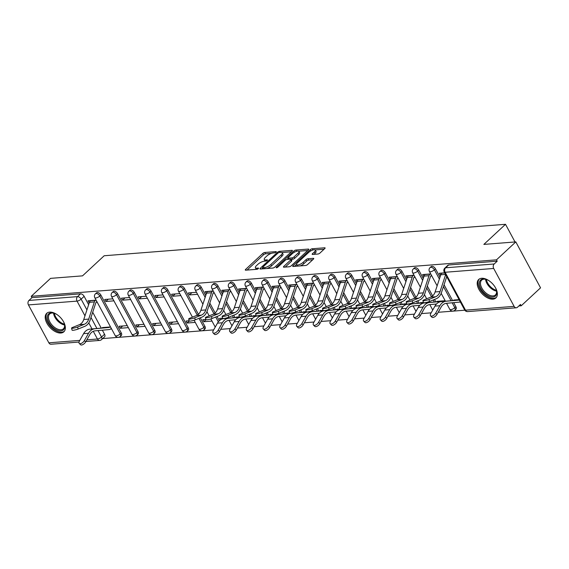 <?xml version="1.0" encoding="UTF-8"?>
<svg xmlns="http://www.w3.org/2000/svg" width="569" height="569" viewBox="0 0 569 569"><rect width="100%" height="100%" fill="white"/><g stroke="black" fill="none" stroke-linecap="round" stroke-linejoin="round"><path stroke-width="0.85" d="M276.065 252.167A1.11 0.377 -28.3 0 0 276.306 251.697A1.11 0.377 -28.3 0 0 275.993 251.605L264.805 252.48A1.586 0.541 -28.3 0 0 262.8 253.447L245.644 269.379A1.586 0.541 -28.3 0 0 245.296 270.047A1.586 0.541 -28.3 0 0 245.744 270.175L256.925 269.301A1.11 0.377 -28.3 0 0 258.333 268.625A1.11 0.377 -28.3 0 0 258.575 268.155A1.11 0.377 -28.3 0 0 258.262 268.063L256.811 268.177A5.078 1.721 -28.3 0 1 255.396 267.75A5.078 1.721 -28.3 0 1 256.498 265.609L257.928 264.279A5.078 1.721 -28.3 0 1 264.343 261.185L265.794 261.071A1.11 0.377 -28.3 0 0 267.195 260.396A1.11 0.377 -28.3 0 0 267.437 259.926A1.11 0.377 -28.3 0 0 267.131 259.834L265.68 259.948A5.078 1.721 -28.3 0 1 264.258 259.521A5.078 1.721 -28.3 0 1 265.36 257.38L266.79 256.05A5.078 1.721 -28.3 0 1 273.212 252.956L274.656 252.842A1.11 0.377 -28.3 0 0 276.065 252.167M49.652 312.118A12.61 7.219 -132.9 0 0 46.701 313.327A12.61 7.219 -132.9 0 0 48.287 325.418A12.61 7.219 -132.9 0 0 60.904 333.014A12.61 7.219 -132.9 0 0 63.856 331.805A12.61 7.219 -132.9 0 0 62.263 319.721A12.61 7.219 -132.9 0 0 49.652 312.118M481.651 278.269A12.61 7.219 -132.9 0 0 478.7 279.471A12.61 7.219 -132.9 0 0 480.293 291.563A12.61 7.219 -132.9 0 0 492.903 299.159A12.61 7.219 -132.9 0 0 495.855 297.957A12.61 7.219 -132.9 0 0 494.269 285.866A12.61 7.219 -132.9 0 0 481.651 278.269M317.936 254.03A1.586 0.541 -28.3 0 0 319.942 253.063L324.757 248.589A1.586 0.541 -28.3 0 0 325.098 247.92A1.586 0.541 -28.3 0 0 324.657 247.792L312.232 248.76A1.586 0.541 -28.3 0 0 310.226 249.727L293.071 265.659A1.586 0.541 -28.3 0 0 292.722 266.328A1.586 0.541 -28.3 0 0 293.17 266.463L305.589 265.488A1.586 0.541 -28.3 0 0 307.594 264.521L313.412 259.123A1.586 0.541 -28.3 0 0 313.754 258.454A1.586 0.541 -28.3 0 0 313.313 258.319L307.993 258.739A1.586 0.541 -28.3 0 0 305.987 259.706L303.106 262.38A4.246 1.437 -28.3 0 1 299.244 264.628A4.246 1.437 -28.3 0 1 296.549 264.613A4.246 1.437 -28.3 0 1 297.473 262.821L308.768 252.337A4.246 1.437 -28.3 0 1 312.63 250.09A4.246 1.437 -28.3 0 1 315.326 250.104A4.246 1.437 -28.3 0 1 314.401 251.896L312.516 253.646A1.586 0.541 -28.3 0 0 312.175 254.315A1.586 0.541 -28.3 0 0 312.616 254.443L317.936 254.03M31.238 296.3L50.57 278.362L82.526 275.858L104.184 255.751L505.514 224.3L483.856 244.407L515.813 241.903L496.488 259.841L31.238 296.3L31.964 297.644L28.948 300.439L77.533 296.627A3.236 1.849 47.1 0 1 81.118 299.138L86.929 309.92M292.018 251.157A1.586 0.541 -28.3 0 0 292.359 250.488A1.586 0.541 -28.3 0 0 291.918 250.353L279.493 251.327A1.586 0.541 -28.3 0 0 277.487 252.295L260.332 268.227A1.586 0.541 -28.3 0 0 259.983 268.895A1.586 0.541 -28.3 0 0 260.424 269.03L272.85 268.056A1.586 0.541 -28.3 0 0 274.855 267.089L292.018 251.157M295.866 250.047L308.284 249.073A1.586 0.541 -28.3 0 1 308.732 249.208A1.586 0.541 -28.3 0 1 308.384 249.876L291.228 265.801A1.586 0.541 -28.3 0 1 289.223 266.769L283.903 267.188A1.586 0.541 -28.3 0 1 283.462 267.053A1.586 0.541 -28.3 0 1 283.803 266.384L290.766 259.926A1.586 0.541 -28.3 0 0 291.108 259.258A1.586 0.541 -28.3 0 0 290.667 259.123L287.139 259.4A1.586 0.541 -28.3 0 0 285.133 260.367L277.885 267.096A1.11 0.377 -28.3 0 1 276.875 267.679A1.11 0.377 -28.3 0 1 276.171 267.679A1.11 0.377 -28.3 0 1 276.413 267.21L293.86 251.014A1.586 0.541 -28.3 0 1 295.866 250.047L296.541 251.313M515.813 241.903L540.55 287.836L521.225 305.781L518.857 305.966M102.662 338.583L213.645 329.885M220.687 329.33L230.381 328.576M237.422 328.021L247.11 327.26M254.151 326.713L263.838 325.952M270.88 325.397L280.574 324.636M287.615 324.088L297.303 323.327M304.344 322.779L314.031 322.018M321.072 321.464L330.767 320.703M337.808 320.155L347.495 319.394M354.537 318.846L364.224 318.085M371.265 317.53L380.96 316.769M388.001 316.222L397.688 315.461M404.73 314.913L414.417 314.152M421.458 313.597L431.153 312.836M438.194 312.289L464.802 310.205M496.488 259.841L497.206 261.185L494.198 263.98A3.236 2.411 85.5 0 0 493.7 268.461L514.106 306.364A3.236 2.411 85.5 0 0 516.303 307.779A3.236 2.411 85.5 0 0 517.491 307.239L520.5 304.443L521.225 305.781M31.964 297.644L80.542 293.832A3.236 1.849 47.1 0 1 84.134 296.342L88.643 304.721M92.704 312.267L101.239 328.114M102.349 330.184L104.54 334.245L101.531 337.04A3.236 1.849 47.1 0 1 101.581 339.579L104.596 336.784A3.236 1.849 -132.9 0 0 104.54 334.245M79.02 342.047L51.054 344.238A3.236 2.411 -94.5 0 1 48.856 342.823L28.45 304.92A3.236 2.411 -94.5 0 1 28.948 300.439M112.84 298.839L104.71 299.479L105.791 301.485L108.252 299.202M127.264 325.624L119.134 326.265L120.215 328.27L122.676 325.987M129.568 297.53L121.439 298.17L122.52 300.176L124.988 297.893M143.993 324.316L135.863 324.956L136.944 326.962L139.405 324.679M146.304 296.221L138.175 296.854L139.256 298.867L141.717 296.577M160.721 323.007L152.592 323.64L153.673 325.653L156.141 323.363M163.033 294.906L154.903 295.546L155.984 297.551L158.445 295.268M177.457 321.691L169.327 322.331L170.408 324.337L172.869 322.054M179.761 293.597L171.632 294.237L172.713 296.243L175.181 293.96M189.143 320.774L186.056 321.023L187.137 323.028L189.271 321.051M196.497 292.288L188.36 292.921L189.449 294.934L191.909 292.644M205.878 319.465L202.784 319.707L203.866 321.72L205.999 319.735M213.226 290.972L205.096 291.613L206.177 293.618L206.49 293.327M222.607 318.156L219.52 318.398L220.338 319.92M222.095 319.017L222.735 318.427M229.954 289.664L221.825 290.304L222.906 292.31L223.219 292.018M239.336 316.841L236.249 317.089L236.469 317.495M246.69 288.355L238.553 288.988L239.641 291.001L239.954 290.709M256.071 315.532L252.977 315.774L253.198 316.186M263.419 287.039L255.289 287.679L256.37 289.685L256.683 289.393M272.8 314.223L269.713 314.465L269.934 314.877M280.147 285.73L272.018 286.371L273.099 288.376L273.412 288.085M289.529 312.907L286.442 313.149L286.662 313.562M296.883 284.422L288.746 285.055L289.834 287.068L290.147 286.776M306.264 311.599L303.17 311.84L303.391 312.253M313.611 283.106L305.482 283.746L306.563 285.752L306.876 285.46M322.993 310.29L319.906 310.532L320.127 310.944M330.34 281.797L322.21 282.437L323.292 284.443L323.605 284.151M339.721 308.974L336.635 309.216L336.855 309.628M347.076 280.489L338.939 281.122L340.02 283.134L340.34 282.843M356.457 307.665L353.363 307.907L353.584 308.32M363.804 279.173L355.675 279.813L356.756 281.819L357.069 281.527M373.186 306.357L370.099 306.599L370.319 307.011M380.533 277.864L372.403 278.497L373.484 280.51L373.797 280.218M389.914 305.041L386.828 305.283L387.048 305.695M397.269 276.555L389.132 277.188L390.213 279.201L390.533 278.91M406.65 303.732L403.556 303.974L403.777 304.387M413.997 275.24L405.868 275.88L406.949 277.885L407.262 277.594M423.379 302.423L420.285 302.665L420.512 303.078M430.726 273.931L422.596 274.564L423.677 276.577L423.99 276.285M445.15 300.717L437.02 301.35L437.241 301.762M444.659 272.836L439.325 273.255L440.406 275.268L440.726 274.976M459.083 299.621L453.749 300.041L453.97 300.453M435.484 268.81L434.41 269.806A3.236 1.849 47.1 0 0 430.072 267.601L431.138 266.612A3.236 1.849 -132.9 0 1 435.484 268.81L439.993 277.188M444.055 284.735L452.59 300.581M453.699 302.651L455.89 306.712L454.823 307.708A3.236 1.849 47.1 0 1 454.873 310.24L455.947 309.252A3.236 1.849 -132.9 0 0 455.89 306.712M418.748 270.126L417.682 271.114A3.236 1.849 47.1 0 0 413.336 268.917L414.403 267.921A3.236 1.849 -132.9 0 1 418.748 270.126L423.258 278.497M427.326 286.043L432.646 295.93M434.538 299.443L435.854 301.89M402.02 271.434L400.953 272.423A3.236 1.849 47.1 0 0 396.607 270.225L397.674 269.229A3.236 1.849 -132.9 0 1 402.02 271.434L406.529 279.813M410.59 287.352L415.911 297.238M417.81 300.752L419.125 303.199M385.291 272.743L384.217 273.739A3.236 1.849 47.1 0 0 379.879 271.534L380.946 270.545A3.236 1.849 -132.9 0 1 385.291 272.743L389.801 281.122M393.862 288.668L399.182 298.547M401.074 302.068L402.397 304.515M368.556 274.059L367.489 275.047A3.236 1.849 47.1 0 0 363.143 272.85L364.21 271.854A3.236 1.849 -132.9 0 1 368.556 274.059L373.065 282.43M377.133 289.977L382.453 299.863M384.345 303.377L385.661 305.823M351.827 275.368L350.76 276.356A3.236 1.849 47.1 0 0 346.414 274.158L347.481 273.163A3.236 1.849 -132.9 0 1 351.827 275.368L356.336 283.746M360.397 291.285L365.718 301.172M367.617 304.692L368.932 307.132M335.098 276.676L334.024 277.672A3.236 1.849 47.1 0 0 329.686 275.467L330.753 274.478A3.236 1.849 -132.9 0 1 335.098 276.676L339.608 285.055M343.669 292.601L348.989 302.48M350.881 306.001L352.204 308.448M318.363 277.992L317.296 278.981A3.236 1.849 47.1 0 0 312.95 276.783L314.017 275.787A3.236 1.849 -132.9 0 1 318.363 277.992L322.872 286.363M326.94 293.91L332.26 303.796M334.152 307.31L335.468 309.756M301.634 279.301L300.567 280.289A3.236 1.849 47.1 0 0 296.221 278.092L297.288 277.096A3.236 1.849 -132.9 0 1 301.634 279.301L306.143 287.679M310.205 295.219L315.525 305.105M317.424 308.626L318.74 311.065M284.905 280.609L283.831 281.605A3.236 1.849 47.1 0 0 279.493 279.4L280.56 278.412A3.236 1.849 -132.9 0 1 284.905 280.609L289.415 288.988M293.476 296.534L298.796 306.414M300.688 309.934L302.011 312.381M268.17 281.925L267.103 282.914A3.236 1.849 47.1 0 0 262.757 280.716L263.831 279.72A3.236 1.849 -132.9 0 1 268.17 281.925L272.679 290.297M276.747 297.843L282.068 307.729M283.959 311.243L285.275 313.69M251.441 283.234L250.374 284.223A3.236 1.849 47.1 0 0 246.028 282.025L247.095 281.029A3.236 1.849 -132.9 0 1 251.441 283.234L255.95 291.613M260.012 299.152L265.339 309.038M267.231 312.559L268.547 314.998M234.713 284.543L233.646 285.538A3.236 1.849 47.1 0 0 229.3 283.334L230.367 282.345A3.236 1.849 -132.9 0 1 234.713 284.543L239.222 292.921M243.283 300.468L248.603 310.347M250.495 313.868L251.818 316.314M217.977 285.858L216.91 286.847A3.236 1.849 47.1 0 0 212.564 284.649L213.638 283.654A3.236 1.849 -132.9 0 1 217.977 285.858L222.493 294.23M226.554 301.776L231.875 311.663M233.767 315.176L235.082 317.623M201.248 287.167L200.181 288.156A3.236 1.849 47.1 0 0 195.836 285.958L196.902 284.969A3.236 1.849 -132.9 0 1 201.248 287.167L205.758 295.546M209.819 303.085L215.146 312.971M217.038 316.492L219.328 320.738M184.52 288.476L183.453 289.472A3.236 1.849 47.1 0 0 179.107 287.267L180.174 286.278A3.236 1.849 -132.9 0 1 184.52 288.476L198.41 314.28M200.302 317.801L204.925 326.378L203.858 327.374A3.236 1.849 47.1 0 1 203.915 329.906L204.982 328.918A3.236 1.849 -132.9 0 0 204.925 326.378M167.784 289.792L166.717 290.78A3.236 1.849 47.1 0 0 162.371 288.583L163.445 287.587A3.236 1.849 -132.9 0 1 167.784 289.792L188.197 327.694L187.123 328.683A3.236 1.849 47.1 0 1 187.18 331.222L188.247 330.226A3.236 1.849 -132.9 0 0 188.197 327.694M151.055 291.1L149.988 292.096A3.236 1.849 47.1 0 0 145.643 289.891L146.71 288.903A3.236 1.849 -132.9 0 1 151.055 291.1L171.461 329.003L170.394 329.992A3.236 1.849 47.1 0 1 170.451 332.531L171.518 331.542A3.236 1.849 -132.9 0 0 171.461 329.003M134.327 292.409L133.26 293.405A3.236 1.849 47.1 0 0 128.914 291.2L129.981 290.211A3.236 1.849 -132.9 0 1 134.327 292.409L154.732 330.312L153.666 331.307A3.236 1.849 47.1 0 1 153.722 333.839L154.789 332.851A3.236 1.849 -132.9 0 0 154.732 330.312M117.591 293.725L116.524 294.714A3.236 1.849 47.1 0 0 112.178 292.516L113.252 291.52A3.236 1.849 -132.9 0 1 117.591 293.725L138.004 331.627L136.937 332.616A3.236 1.849 47.1 0 1 136.987 335.155L138.054 334.159A3.236 1.849 -132.9 0 0 138.004 331.627M100.862 295.034L99.795 296.029A3.236 1.849 47.1 0 0 95.45 293.824L96.517 292.836A3.236 1.849 -132.9 0 1 100.862 295.034L121.268 332.936L120.201 333.925A3.236 1.849 47.1 0 1 120.258 336.464L121.325 335.475A3.236 1.849 -132.9 0 0 121.268 332.936M505.514 224.3L515.023 241.967M96.111 300.155L87.982 300.788L89.063 302.8L89.376 302.509M110.528 326.94L102.399 327.573L102.619 327.986M110.521 329.031L111.616 328.946M120.215 328.27L128.345 327.637M136.944 326.962L145.074 326.322M153.673 325.653L161.809 325.013M170.408 324.337L178.538 323.704M187.137 323.028L195.267 322.388M203.866 321.72L211.995 321.08M96.14 302.246L97.192 302.16M439.119 310.653L439.211 310.56A3.236 1.849 -132.9 0 0 439.574 309.842M422.39 311.961L422.483 311.876A3.236 1.849 -132.9 0 0 422.845 311.158M405.654 313.27L405.754 313.185A3.236 1.849 -132.9 0 0 406.117 312.466M388.926 314.586L389.018 314.493A3.236 1.849 -132.9 0 0 389.381 313.775M372.197 315.895L372.29 315.809A3.236 1.849 -132.9 0 0 372.652 315.091M355.461 317.203L355.561 317.118A3.236 1.849 -132.9 0 0 355.924 316.4M338.733 318.519L338.825 318.427A3.236 1.849 -132.9 0 0 339.188 317.708M322.004 319.828L322.097 319.742A3.236 1.849 -132.9 0 0 322.459 319.024M305.269 321.136L305.368 321.051A3.236 1.849 -132.9 0 0 305.731 320.333M288.54 322.452L288.632 322.36A3.236 1.849 -132.9 0 0 288.995 321.641M271.811 323.761L271.904 323.676A3.236 1.849 -132.9 0 0 272.267 322.957M255.076 325.07L255.175 324.984A3.236 1.849 -132.9 0 0 255.538 324.266M238.347 326.386L238.439 326.293A3.236 1.849 -132.9 0 0 238.802 325.575M221.618 327.694L221.711 327.609A3.236 1.849 -132.9 0 0 222.074 326.891M497.206 261.185L448.628 264.99A3.236 1.849 -132.9 0 0 447.867 265.296L444.858 268.091A3.236 1.849 47.1 0 1 445.612 267.786L494.198 263.98M105.791 301.485L113.921 300.852M122.52 300.176L130.65 299.536M139.256 298.867L147.385 298.227M155.984 297.551L164.114 296.918M172.713 296.243L180.842 295.603M194.185 320.383L193.503 320.439M189.449 294.934L197.578 294.294M210.914 319.074L210.231 319.124M213.254 293.063L214.307 292.985M227.65 317.758L226.96 317.815M229.99 291.755L231.035 291.669M244.378 316.449L243.696 316.499M246.718 290.446L247.771 290.361M261.107 315.141L260.424 315.19M263.447 289.13L264.5 289.052M277.843 313.825L277.153 313.882M280.183 287.822L281.228 287.736M294.571 312.516L293.881 312.566M296.911 286.513L297.964 286.427M311.3 311.207L310.617 311.257M313.64 285.197L314.693 285.119M328.036 309.892L327.346 309.949M330.376 283.888L331.421 283.803M344.764 308.583L344.074 308.633M347.104 282.58L348.157 282.494M361.493 307.274L360.81 307.324M363.833 281.264L364.885 281.186M378.229 305.958L377.539 306.015M380.569 279.955L381.614 279.87M394.957 304.65L394.267 304.7M397.297 278.646L398.35 278.561M411.686 303.341L411.003 303.391M414.026 277.331L415.078 277.252M428.421 302.025L427.732 302.082M430.761 276.022L431.807 275.937M264.258 259.521L264.983 260.858A5.078 1.721 -28.3 0 0 265.232 261.114M255.396 267.75L256.114 269.094A5.078 1.721 -28.3 0 0 256.37 269.343M271.427 253.354L265.531 253.817A1.586 0.541 -28.3 0 0 263.525 254.784L247.053 270.076M262.793 267.949L261.74 268.924M291.328 251.797L282.011 252.529M279.315 252.48A1.11 0.377 -28.3 0 0 277.914 253.155L262.85 267.138A1.11 0.377 -28.3 0 0 262.608 267.608A1.11 0.377 -28.3 0 0 262.921 267.7L264.45 267.579A5.078 1.721 -28.3 0 0 270.865 264.485L281.164 254.926A5.078 1.721 -28.3 0 0 282.267 252.778A5.078 1.721 -28.3 0 0 280.844 252.359L279.315 252.48M266.946 268.518A5.078 1.721 -28.3 0 0 271.584 265.823L270.865 264.485M282.267 252.778L282.985 254.123A5.078 1.721 -28.3 0 1 281.883 256.263L271.584 265.823M298.697 251.221L307.694 250.516M285.211 267.089L291.484 261.263A1.586 0.541 -28.3 0 0 291.826 260.595L291.108 259.258M286.961 259.421L288.177 258.298M297.985 253.219A4.246 1.437 -28.3 0 0 298.903 251.427A4.246 1.437 -28.3 0 0 296.207 251.42A4.246 1.437 -28.3 0 0 292.352 253.66L288.369 257.359A1.586 0.541 -28.3 0 0 288.028 258.027A1.586 0.541 -28.3 0 0 288.469 258.162L291.997 257.885A1.586 0.541 -28.3 0 0 294.002 256.918L297.985 253.219L298.704 254.563A4.246 1.437 -28.3 0 0 299.628 252.771L298.903 251.427M298.704 254.563L294.728 258.255A1.586 0.541 -28.3 0 1 292.722 259.222L291.157 259.343M315.326 250.104L316.044 251.441A4.246 1.437 -28.3 0 1 315.126 253.233L313.932 254.343M296.549 264.613L297.274 265.951A4.246 1.437 -28.3 0 0 297.431 266.128M300.112 265.915A4.246 1.437 -28.3 0 0 303.825 263.717L303.106 262.38M312.722 259.763L308.718 260.076A1.586 0.541 -28.3 0 0 306.712 261.043L303.825 263.717M296.506 264.478L294.479 266.356M324.067 249.229L315.169 249.926M111.282 328.341L110.706 328.882A4.04 3.016 -94.5 0 1 109.241 329.558L95.023 330.852A10.022 7.482 85.5 0 0 89.817 334.572L85.656 341.919A3.72 1.835 136 0 1 82.974 344.537A3.72 1.835 136 0 1 80.514 344.7L79.24 343.384A3.72 1.835 -44 0 0 81.708 343.221A3.72 1.835 -44 0 0 84.383 340.603L88.544 333.256A12.127 9.047 -94.5 0 1 94.845 328.754L109.063 327.467A1.942 1.451 85.5 0 0 109.767 327.139L109.931 326.983M104.995 327.374L104.831 327.524A1.942 1.451 85.5 0 1 104.134 327.851L89.909 329.145A12.127 9.047 -94.5 0 0 83.615 333.64L79.447 340.995A3.72 1.835 -44 0 0 79.24 343.384M90.578 300.588L90.407 300.738A4.04 3.016 85.5 0 0 89.433 302.317L83.764 319.494A10.022 7.482 -94.5 0 1 79.354 324.7L72.69 327.395A3.72 0.569 -14.5 0 0 71.559 328.135A3.72 0.569 -14.5 0 0 73.792 328.093A3.72 0.569 -14.5 0 0 77.626 327.011L78.145 329.024A3.72 0.569 165.5 0 1 74.311 330.105A3.72 0.569 165.5 0 1 72.078 330.148L71.559 328.135M78.145 329.024L84.809 326.322A12.127 9.047 85.5 0 0 90.144 320.027L95.812 302.85A1.942 1.451 -94.5 0 1 96.282 302.096L96.865 301.556M95.507 300.197L95.343 300.354A4.04 3.016 85.5 0 0 94.369 301.933L88.7 319.102A10.022 7.482 -94.5 0 1 84.29 324.309L77.626 327.011M63.372 321.428A10.911 6.252 47.1 0 1 64.567 324.593A10.911 6.252 47.1 0 1 64.759 325.873A10.911 6.252 47.1 0 1 56.651 329.956A10.911 6.252 47.1 0 1 47.348 317.815A10.911 6.252 47.1 0 1 53.941 313.156A10.911 6.252 47.1 0 1 57.014 314.579M54.275 313.256A10.107 5.79 -132.9 0 0 49.667 313.988A10.107 5.79 -132.9 0 0 48.479 317.666A10.107 5.79 -132.9 0 0 54.603 327.41A10.107 5.79 -132.9 0 0 63.415 328.797A10.107 5.79 -132.9 0 0 64.596 325.127A10.107 5.79 -132.9 0 0 64.489 324.259M47.376 312.815A12.532 7.177 -132.9 0 0 46.061 317.218A12.532 7.177 -132.9 0 0 53.507 329.188A12.532 7.177 -132.9 0 0 64.418 331.172M495.371 287.573A10.911 6.252 47.1 0 1 496.566 290.745A10.911 6.252 47.1 0 1 496.758 292.018A10.911 6.252 47.1 0 1 488.65 296.108A10.911 6.252 47.1 0 1 479.354 283.959A10.911 6.252 47.1 0 1 485.947 279.301A10.911 6.252 47.1 0 1 489.013 280.723M486.275 279.407A10.107 5.79 -132.9 0 0 481.666 280.133A10.107 5.79 -132.9 0 0 480.485 283.81A10.107 5.79 -132.9 0 0 486.602 293.554A10.107 5.79 -132.9 0 0 495.414 294.948A10.107 5.79 -132.9 0 0 496.602 291.271A10.107 5.79 -132.9 0 0 496.488 290.403M479.375 278.959A12.532 7.177 -132.9 0 0 478.06 283.369A12.532 7.177 -132.9 0 0 485.506 295.339A12.532 7.177 -132.9 0 0 496.417 297.317M235.744 319.735L228.866 320.361A10.022 7.482 85.5 0 0 223.66 324.081L219.499 331.428A3.72 1.835 136 0 1 216.825 334.046A3.72 1.835 136 0 1 214.364 334.209L213.091 332.893A3.72 1.835 -44 0 0 215.551 332.737A3.72 1.835 -44 0 0 218.233 330.12L222.394 322.765A12.127 9.047 -94.5 0 1 228.688 318.263L242.913 316.976A1.942 1.451 85.5 0 0 243.61 316.649L243.781 316.499M238.845 316.883L238.681 317.033A1.942 1.451 85.5 0 1 237.977 317.36L223.759 318.654A12.127 9.047 -94.5 0 0 217.458 323.156L213.297 330.504A3.72 1.835 -44 0 0 213.091 332.893M252.48 318.427L245.602 319.053A10.022 7.482 85.5 0 0 240.395 322.772L236.235 330.12A3.72 1.835 136 0 1 233.553 332.737A3.72 1.835 136 0 1 231.092 332.901L229.819 331.585A3.72 1.835 -44 0 0 232.287 331.421A3.72 1.835 -44 0 0 234.961 328.804L239.122 321.457A12.127 9.047 -94.5 0 1 245.424 316.954L259.642 315.66A1.942 1.451 85.5 0 0 260.346 315.34L260.51 315.183M255.573 315.575L255.41 315.724A1.942 1.451 85.5 0 1 254.713 316.051L240.488 317.338A12.127 9.047 -94.5 0 0 234.186 321.841L230.025 329.195A3.72 1.835 -44 0 0 229.819 331.585M269.208 317.111L262.33 317.737A10.022 7.482 85.5 0 0 257.124 321.457L252.963 328.811A3.72 1.835 136 0 1 250.289 331.428A3.72 1.835 136 0 1 247.821 331.585L246.555 330.276A3.72 1.835 -44 0 0 249.016 330.112A3.72 1.835 -44 0 0 251.69 327.495L255.851 320.148A12.127 9.047 -94.5 0 1 262.153 315.646L276.378 314.351A1.942 1.451 85.5 0 0 277.075 314.024L277.238 313.875M272.309 314.259L272.138 314.415A1.942 1.451 85.5 0 1 271.441 314.735L257.216 316.03A12.127 9.047 -94.5 0 0 250.922 320.532L246.761 327.879A3.72 1.835 -44 0 0 246.555 330.276M285.937 315.802L279.059 316.428A10.022 7.482 85.5 0 0 273.853 320.148L269.692 327.495A3.72 1.835 136 0 1 267.017 330.112A3.72 1.835 136 0 1 264.557 330.276L263.283 328.96A3.72 1.835 -44 0 0 265.744 328.804A3.72 1.835 -44 0 0 268.426 326.186L272.587 318.832A12.127 9.047 -94.5 0 1 278.881 314.33L293.106 313.042A1.942 1.451 85.5 0 0 293.803 312.715L293.967 312.566M289.038 312.95L288.874 313.099A1.942 1.451 85.5 0 1 288.17 313.427L273.952 314.721A12.127 9.047 -94.5 0 0 267.65 319.223L263.49 326.57A3.72 1.835 -44 0 0 263.283 328.96M302.672 314.493L295.795 315.119A10.022 7.482 85.5 0 0 290.588 318.839L286.427 326.186A3.72 1.835 136 0 1 283.746 328.804A3.72 1.835 136 0 1 281.285 328.967L280.012 327.652A3.72 1.835 -44 0 0 282.48 327.488A3.72 1.835 -44 0 0 285.154 324.871L289.315 317.523A12.127 9.047 -94.5 0 1 295.617 313.021L309.835 311.727A1.942 1.451 85.5 0 0 310.539 311.407L310.702 311.25M305.766 311.641L305.603 311.791A1.942 1.451 85.5 0 1 304.906 312.118L290.681 313.405A12.127 9.047 -94.5 0 0 284.379 317.907L280.218 325.262A3.72 1.835 -44 0 0 280.012 327.652M319.401 313.178L312.523 313.803A10.022 7.482 85.5 0 0 307.317 317.523L303.156 324.878A3.72 1.835 136 0 1 300.482 327.495A3.72 1.835 136 0 1 298.014 327.652L296.748 326.343A3.72 1.835 -44 0 0 299.209 326.179A3.72 1.835 -44 0 0 301.883 323.562L306.044 316.215A12.127 9.047 -94.5 0 1 312.345 311.712L326.57 310.418A1.942 1.451 85.5 0 0 327.267 310.091L327.431 309.941M322.495 310.325L322.331 310.482A1.942 1.451 85.5 0 1 321.634 310.802L307.409 312.097A12.127 9.047 -94.5 0 0 301.115 316.599L296.954 323.946A3.72 1.835 -44 0 0 296.748 326.343M336.13 311.869L329.252 312.495A10.022 7.482 85.5 0 0 324.046 316.215L319.885 323.562A3.72 1.835 136 0 1 317.21 326.179A3.72 1.835 136 0 1 314.749 326.343L313.476 325.027A3.72 1.835 -44 0 0 315.937 324.871A3.72 1.835 -44 0 0 318.619 322.253L322.779 314.899A12.127 9.047 -94.5 0 1 329.074 310.397L343.299 309.109A1.942 1.451 85.5 0 0 343.996 308.782L344.16 308.633M339.231 309.017L339.067 309.166A1.942 1.451 85.5 0 1 338.363 309.493L324.145 310.788A12.127 9.047 -94.5 0 0 317.843 315.29L313.683 322.637A3.72 1.835 -44 0 0 313.476 325.027M352.865 310.56L345.988 311.186A10.022 7.482 85.5 0 0 340.781 314.906L336.62 322.253A3.72 1.835 136 0 1 333.939 324.871A3.72 1.835 136 0 1 331.478 325.034L330.205 323.718A3.72 1.835 -44 0 0 332.673 323.555A3.72 1.835 -44 0 0 335.347 320.937L339.508 313.59A12.127 9.047 -94.5 0 1 345.81 309.088L360.028 307.793A1.942 1.451 85.5 0 0 360.732 307.473L360.895 307.317M355.959 307.708L355.796 307.857A1.942 1.451 85.5 0 1 355.099 308.185L340.874 309.472A12.127 9.047 -94.5 0 0 334.572 313.974L330.411 321.329A3.72 1.835 -44 0 0 330.205 323.718M369.594 309.244L362.716 309.87A10.022 7.482 85.5 0 0 357.51 313.59L353.349 320.944A3.72 1.835 136 0 1 350.675 323.562A3.72 1.835 136 0 1 348.207 323.718L346.941 322.41A3.72 1.835 -44 0 0 349.402 322.246A3.72 1.835 -44 0 0 352.076 319.629L356.237 312.281A12.127 9.047 -94.5 0 1 362.538 307.779L376.763 306.485A1.942 1.451 85.5 0 0 377.46 306.158L377.624 306.008M372.688 306.392L372.524 306.549A1.942 1.451 85.5 0 1 371.827 306.869L357.602 308.163A12.127 9.047 -94.5 0 0 351.308 312.666L347.147 320.013A3.72 1.835 -44 0 0 346.941 322.41M386.323 307.936L379.445 308.562A10.022 7.482 85.5 0 0 374.238 312.281L370.078 319.629A3.72 1.835 136 0 1 367.403 322.246A3.72 1.835 136 0 1 364.942 322.41L363.669 321.094A3.72 1.835 -44 0 0 366.13 320.937A3.72 1.835 -44 0 0 368.812 318.32L372.972 310.966A12.127 9.047 -94.5 0 1 379.267 306.463L393.492 305.176A1.942 1.451 85.5 0 0 394.189 304.849L394.353 304.692M389.424 305.084L389.26 305.233A1.942 1.451 85.5 0 1 388.556 305.56L374.338 306.855A12.127 9.047 -94.5 0 0 368.036 311.357L363.876 318.704A3.72 1.835 -44 0 0 363.669 321.094M403.058 306.627L396.18 307.246A10.022 7.482 85.5 0 0 390.974 310.973L386.806 318.32A3.72 1.835 136 0 1 384.132 320.937A3.72 1.835 136 0 1 381.671 321.101L380.398 319.785A3.72 1.835 -44 0 0 382.866 319.622A3.72 1.835 -44 0 0 385.54 317.004L389.701 309.657A12.127 9.047 -94.5 0 1 396.003 305.155L410.221 303.86A1.942 1.451 85.5 0 0 410.925 303.54L411.088 303.384M406.152 303.775L405.989 303.924A1.942 1.451 85.5 0 1 405.292 304.251L391.067 305.539A12.127 9.047 -94.5 0 0 384.765 310.041L380.604 317.395A3.72 1.835 -44 0 0 380.398 319.785M419.787 305.311L412.909 305.937A10.022 7.482 85.5 0 0 407.703 309.657L403.542 317.011A3.72 1.835 136 0 1 400.868 319.629A3.72 1.835 136 0 1 398.4 319.785L397.134 318.476A3.72 1.835 -44 0 0 399.594 318.313A3.72 1.835 -44 0 0 402.269 315.695L406.43 308.348A12.127 9.047 -94.5 0 1 412.731 303.846L426.956 302.552A1.942 1.451 85.5 0 0 427.653 302.224L427.817 302.075M422.881 302.459L422.717 302.616A1.942 1.451 85.5 0 1 422.02 302.936L407.795 304.23A12.127 9.047 -94.5 0 0 401.501 308.732L397.34 316.079A3.72 1.835 -44 0 0 397.134 318.476M436.515 304.002L429.638 304.628A10.022 7.482 85.5 0 0 424.431 308.348L420.271 315.695A3.72 1.835 136 0 1 417.596 318.313A3.72 1.835 136 0 1 415.135 318.476L413.862 317.161A3.72 1.835 -44 0 0 416.323 316.997A3.72 1.835 -44 0 0 419.004 314.387L423.165 307.032A12.127 9.047 -94.5 0 1 429.46 302.53L443.685 301.243A1.942 1.451 85.5 0 0 444.382 300.916L444.545 300.759M439.617 301.15L439.453 301.3A1.942 1.451 85.5 0 1 438.749 301.627L424.531 302.921A12.127 9.047 -94.5 0 0 418.229 307.424L414.068 314.771A3.72 1.835 -44 0 0 413.862 317.161M460.385 302.039L446.373 303.313A10.022 7.482 85.5 0 0 441.167 307.04L436.999 314.387A3.72 1.835 136 0 1 434.325 317.004A3.72 1.835 136 0 1 431.864 317.168L430.591 315.852A3.72 1.835 -44 0 0 433.059 315.688A3.72 1.835 -44 0 0 435.733 313.071L439.894 305.724A12.127 9.047 -94.5 0 1 446.196 301.221L459.304 300.034M456.345 299.835L456.182 299.991A1.942 1.451 85.5 0 1 455.485 300.318L441.26 301.606A12.127 9.047 -94.5 0 0 434.958 306.108L430.797 313.462A3.72 1.835 -44 0 0 430.591 315.852M207.692 291.406L207.529 291.563A4.04 3.016 85.5 0 0 206.554 293.142L200.878 310.311A10.022 7.482 -94.5 0 1 196.476 315.518L189.811 318.22A3.72 0.569 -14.5 0 0 188.673 318.96A3.72 0.569 -14.5 0 0 190.914 318.917A3.72 0.569 -14.5 0 0 194.74 317.836L195.259 319.842A3.72 0.569 165.5 0 1 191.433 320.923A3.72 0.569 165.5 0 1 189.193 320.966L188.673 318.96M195.259 319.842L201.924 317.146A12.127 9.047 85.5 0 0 207.258 310.845L212.927 293.675A1.942 1.451 -94.5 0 1 213.396 292.914L213.98 292.374M212.621 291.022L212.457 291.172A4.04 3.016 85.5 0 0 211.483 292.758L205.814 309.927A10.022 7.482 -94.5 0 1 201.405 315.134L194.74 317.836M224.421 290.098L224.257 290.247A4.04 3.016 85.5 0 0 223.283 291.833L217.614 309.003A10.022 7.482 -94.5 0 1 213.204 314.209L206.54 316.912A3.72 0.569 -14.5 0 0 205.409 317.644A3.72 0.569 -14.5 0 0 207.642 317.602A3.72 0.569 -14.5 0 0 211.476 316.52L211.995 318.533A3.72 0.569 165.5 0 1 208.162 319.614A3.72 0.569 165.5 0 1 205.928 319.657L205.409 317.644M211.995 318.533L218.66 315.831A12.127 9.047 85.5 0 0 223.987 309.536L229.663 292.359A1.942 1.451 -94.5 0 1 230.125 291.605L230.708 291.065M229.357 289.713L229.193 289.863A4.04 3.016 85.5 0 0 228.219 291.442L222.543 308.618A10.022 7.482 -94.5 0 1 218.14 313.825L211.476 316.52M241.149 288.789L240.986 288.938A4.04 3.016 85.5 0 0 240.011 290.517L234.343 307.694A10.022 7.482 -94.5 0 1 229.933 312.9L223.268 315.596A3.72 0.569 -14.5 0 0 222.138 316.336A3.72 0.569 -14.5 0 0 224.371 316.293A3.72 0.569 -14.5 0 0 228.205 315.212L228.724 317.225A3.72 0.569 165.5 0 1 224.89 318.306A3.72 0.569 165.5 0 1 222.657 318.348L222.138 316.336M228.724 317.225L235.388 314.522A12.127 9.047 85.5 0 0 240.723 308.227L246.391 291.051A1.942 1.451 -94.5 0 1 246.861 290.29L247.444 289.756M246.085 288.398L245.922 288.554A4.04 3.016 85.5 0 0 244.947 290.133L239.279 307.303A10.022 7.482 -94.5 0 1 234.869 312.509L228.205 315.212M257.885 287.473L257.721 287.63A4.04 3.016 85.5 0 0 256.747 289.208L251.071 306.378A10.022 7.482 -94.5 0 1 246.669 311.584L240.004 314.287A3.72 0.569 -14.5 0 0 238.866 315.027A3.72 0.569 -14.5 0 0 241.1 314.984A3.72 0.569 -14.5 0 0 244.933 313.903L245.452 315.909A3.72 0.569 165.5 0 1 241.626 316.99A3.72 0.569 165.5 0 1 239.385 317.033L238.866 315.027M245.452 315.909L252.117 313.213A12.127 9.047 85.5 0 0 257.451 306.911L263.12 289.742A1.942 1.451 -94.5 0 1 263.589 288.981L264.172 288.44M262.814 287.089L262.65 287.238A4.04 3.016 85.5 0 0 261.676 288.817L256.007 305.994A10.022 7.482 -94.5 0 1 251.598 311.2L244.933 313.903M274.614 286.164L274.45 286.314A4.04 3.016 85.5 0 0 273.476 287.9L267.807 305.069A10.022 7.482 -94.5 0 1 263.397 310.276L256.733 312.978A3.72 0.569 -14.5 0 0 255.602 313.711A3.72 0.569 -14.5 0 0 257.835 313.668A3.72 0.569 -14.5 0 0 261.669 312.587L262.188 314.6A3.72 0.569 165.5 0 1 258.354 315.681A3.72 0.569 165.5 0 1 256.121 315.724L255.602 313.711M262.188 314.6L268.853 311.897A12.127 9.047 85.5 0 0 274.18 305.603L279.856 288.426A1.942 1.451 -94.5 0 1 280.318 287.672L280.901 287.132M279.55 285.78L279.386 285.93A4.04 3.016 85.5 0 0 278.412 287.509L272.736 304.685A10.022 7.482 -94.5 0 1 268.333 309.885L261.669 312.587M291.342 284.856L291.179 285.005A4.04 3.016 85.5 0 0 290.204 286.584L284.536 303.761A10.022 7.482 -94.5 0 1 280.126 308.967L273.461 311.663A3.72 0.569 -14.5 0 0 272.331 312.402A3.72 0.569 -14.5 0 0 274.564 312.36A3.72 0.569 -14.5 0 0 278.397 311.279L278.917 313.291A3.72 0.569 165.5 0 1 275.083 314.373A3.72 0.569 165.5 0 1 272.85 314.415L272.331 312.402M278.917 313.291L285.581 310.589A12.127 9.047 85.5 0 0 290.915 304.294L296.584 287.117A1.942 1.451 -94.5 0 1 297.054 286.356L297.637 285.816M296.278 284.464L296.115 284.621A4.04 3.016 85.5 0 0 295.14 286.2L289.472 303.369A10.022 7.482 -94.5 0 1 285.062 308.576L278.397 311.279M308.078 283.54L307.914 283.696A4.04 3.016 85.5 0 0 306.94 285.275L301.264 302.445A10.022 7.482 -94.5 0 1 296.862 307.651L290.197 310.354A3.72 0.569 -14.5 0 0 289.059 311.094A3.72 0.569 -14.5 0 0 291.292 311.051A3.72 0.569 -14.5 0 0 295.126 309.97L295.645 311.976A3.72 0.569 165.5 0 1 291.819 313.057A3.72 0.569 165.5 0 1 289.578 313.099L289.059 311.094M295.645 311.976L302.31 309.28A12.127 9.047 85.5 0 0 307.644 302.978L313.313 285.809A1.942 1.451 -94.5 0 1 313.782 285.048L314.365 284.507M313.007 283.156L312.843 283.305A4.04 3.016 85.5 0 0 311.869 284.884L306.2 302.061A10.022 7.482 -94.5 0 1 301.79 307.267L295.126 309.97M324.807 282.231L324.643 282.38A4.04 3.016 85.5 0 0 323.669 283.959L318 301.136A10.022 7.482 -94.5 0 1 313.59 306.342L306.926 309.045A3.72 0.569 -14.5 0 0 305.795 309.778A3.72 0.569 -14.5 0 0 308.028 309.735A3.72 0.569 -14.5 0 0 311.855 308.654L312.381 310.667A3.72 0.569 165.5 0 1 308.547 311.748A3.72 0.569 165.5 0 1 306.314 311.791L305.795 309.778M312.381 310.667L319.045 307.964A12.127 9.047 85.5 0 0 324.373 301.67L330.048 284.493A1.942 1.451 -94.5 0 1 330.511 283.739L331.094 283.198M329.743 281.847L329.579 281.996A4.04 3.016 85.5 0 0 328.605 283.575L322.929 300.752A10.022 7.482 -94.5 0 1 318.526 305.951L311.855 308.654M341.535 280.922L341.372 281.072A4.04 3.016 85.5 0 0 340.397 282.651L334.728 299.827A10.022 7.482 -94.5 0 1 330.319 305.027L323.654 307.729A3.72 0.569 -14.5 0 0 322.523 308.469A3.72 0.569 -14.5 0 0 324.757 308.426A3.72 0.569 -14.5 0 0 328.59 307.345L329.11 309.358A3.72 0.569 165.5 0 1 325.276 310.439A3.72 0.569 165.5 0 1 323.043 310.482L322.523 308.469M329.11 309.358L335.774 306.655A12.127 9.047 85.5 0 0 341.108 300.361L346.777 283.184A1.942 1.451 -94.5 0 1 347.246 282.423L347.83 281.883M346.471 280.531L346.308 280.688A4.04 3.016 85.5 0 0 345.333 282.267L339.665 299.436A10.022 7.482 -94.5 0 1 335.255 304.643L328.59 307.345M358.271 279.607L358.107 279.763A4.04 3.016 85.5 0 0 357.133 281.342L351.457 298.512A10.022 7.482 -94.5 0 1 347.054 303.718L340.39 306.421A3.72 0.569 -14.5 0 0 339.252 307.153A3.72 0.569 -14.5 0 0 341.485 307.111A3.72 0.569 -14.5 0 0 345.319 306.037L345.838 308.042A3.72 0.569 165.5 0 1 342.005 309.123A3.72 0.569 165.5 0 1 339.771 309.166L339.252 307.153M345.838 308.042L352.503 305.34A12.127 9.047 85.5 0 0 357.837 299.045L363.506 281.875A1.942 1.451 -94.5 0 1 363.975 281.114L364.558 280.574M363.2 279.223L363.036 279.372A4.04 3.016 85.5 0 0 362.062 280.951L356.393 298.128A10.022 7.482 -94.5 0 1 351.983 303.334L345.319 306.037M374.999 278.298L374.836 278.447A4.04 3.016 85.5 0 0 373.861 280.026L368.193 297.203A10.022 7.482 -94.5 0 1 363.783 302.409L357.119 305.112A3.72 0.569 -14.5 0 0 355.988 305.845A3.72 0.569 -14.5 0 0 358.221 305.802A3.72 0.569 -14.5 0 0 362.048 304.721L362.574 306.734A3.72 0.569 165.5 0 1 358.74 307.815A3.72 0.569 165.5 0 1 356.507 307.857L355.988 305.845M362.574 306.734L369.238 304.031A12.127 9.047 85.5 0 0 374.566 297.736L380.241 280.56A1.942 1.451 -94.5 0 1 380.704 279.806L381.287 279.265M379.936 277.914L379.772 278.063A4.04 3.016 85.5 0 0 378.798 279.642L373.122 296.819A10.022 7.482 -94.5 0 1 368.719 302.018L362.048 304.721M391.728 276.989L391.564 277.139A4.04 3.016 85.5 0 0 390.59 278.718L384.921 295.894A10.022 7.482 -94.5 0 1 380.512 301.093L373.847 303.796A3.72 0.569 -14.5 0 0 372.716 304.536A3.72 0.569 -14.5 0 0 374.95 304.493A3.72 0.569 -14.5 0 0 378.783 303.412L379.303 305.425A3.72 0.569 165.5 0 1 375.469 306.506A3.72 0.569 165.5 0 1 373.236 306.549L372.716 304.536M379.303 305.425L385.967 302.722A12.127 9.047 85.5 0 0 391.301 296.428L396.97 279.251A1.942 1.451 -94.5 0 1 397.439 278.49L398.023 277.949M396.664 276.598L396.501 276.754A4.04 3.016 85.5 0 0 395.526 278.333L389.857 295.503A10.022 7.482 -94.5 0 1 385.448 300.709L378.783 303.412M408.464 275.673L408.3 275.83A4.04 3.016 85.5 0 0 407.326 277.409L401.65 294.578A10.022 7.482 -94.5 0 1 397.247 299.785L390.576 302.488A3.72 0.569 -14.5 0 0 389.445 303.22A3.72 0.569 -14.5 0 0 391.678 303.177A3.72 0.569 -14.5 0 0 395.512 302.096L396.031 304.109A3.72 0.569 165.5 0 1 392.197 305.19A3.72 0.569 165.5 0 1 389.964 305.233L389.445 303.22M396.031 304.109L402.696 301.406A12.127 9.047 85.5 0 0 408.03 295.112L413.699 277.942A1.942 1.451 -94.5 0 1 414.168 277.181L414.751 276.641M413.393 275.289L413.229 275.439A4.04 3.016 85.5 0 0 412.255 277.018L406.586 294.194A10.022 7.482 -94.5 0 1 402.176 299.401L395.512 302.096M425.192 274.365L425.029 274.514A4.04 3.016 85.5 0 0 424.054 276.093L418.386 293.27A10.022 7.482 -94.5 0 1 413.976 298.476L407.312 301.172A3.72 0.569 -14.5 0 0 406.174 301.911A3.72 0.569 -14.5 0 0 408.414 301.869A3.72 0.569 -14.5 0 0 412.241 300.788L412.767 302.8A3.72 0.569 165.5 0 1 408.933 303.882A3.72 0.569 165.5 0 1 406.7 303.924L406.174 301.911M412.767 302.8L419.431 300.098A12.127 9.047 85.5 0 0 424.759 293.803L430.434 276.626A1.942 1.451 -94.5 0 1 430.897 275.873L431.48 275.332M430.128 273.981L429.965 274.13A4.04 3.016 85.5 0 0 428.99 275.709L423.315 292.886A10.022 7.482 -94.5 0 1 418.912 298.085L412.241 300.788M441.921 273.056L441.757 273.205A4.04 3.016 85.5 0 0 440.783 274.784L435.114 291.961A10.022 7.482 -94.5 0 1 430.705 297.16L424.04 299.863A3.72 0.569 -14.5 0 0 422.909 300.603A3.72 0.569 -14.5 0 0 425.143 300.56A3.72 0.569 -14.5 0 0 428.976 299.479L429.495 301.492A3.72 0.569 165.5 0 1 425.662 302.573A3.72 0.569 165.5 0 1 423.428 302.616L422.909 300.603M445.634 274.649L440.05 291.57A10.022 7.482 -94.5 0 1 435.641 296.776L428.976 299.479M429.495 301.492L436.16 298.789A12.127 9.047 85.5 0 0 441.494 292.494L446.722 276.655M276.214 252.003L275.993 251.605M258.482 268.468L258.262 268.063M267.345 260.239L267.131 259.834M493.7 268.461L445.114 272.267L465.52 310.169L514.106 306.364M84.134 296.342L81.118 299.138A3.236 1.095 -28.3 0 1 77.035 301.115L28.45 304.92M90.99 317.466L96.929 328.505M98.046 330.575L101.531 337.04A3.236 1.095 -28.3 0 1 97.441 339.01L93.288 331.293M92.022 328.953L88.771 322.908M84.966 315.845L77.035 301.115A3.236 2.411 -94.5 0 1 77.533 296.627L80.542 293.832M48.856 342.823L79.788 340.397M86.829 339.842L97.441 339.01A3.236 2.411 85.5 0 0 99.639 340.433A3.236 3.236 0 0 0 101.581 339.579M430.072 267.601A3.236 3.236 0 0 0 429.424 271.505A3.236 1.095 151.7 0 0 430.328 271.776A3.236 1.095 151.7 0 0 434.41 269.806L439.382 279.03M443.443 286.577L451.061 300.717M452.177 302.786L454.823 307.708A3.236 1.095 151.7 0 1 450.733 309.678A3.236 1.095 -28.3 0 1 449.83 309.408A3.236 3.236 0 0 0 454.873 310.24M413.336 268.917A3.236 3.236 0 0 0 412.689 272.814A3.236 1.095 151.7 0 0 413.592 273.084A3.236 1.095 151.7 0 0 417.682 271.114L422.653 280.346M426.714 287.886L431.501 296.776M433.222 299.977L434.325 302.032M435.441 304.102L435.826 304.806M396.607 270.225A3.236 3.236 0 0 0 395.96 274.13A3.236 1.095 151.7 0 0 396.863 274.4A3.236 1.095 151.7 0 0 400.953 272.423L405.917 281.655M409.986 289.201L414.765 298.085M416.494 301.286L417.596 303.341M418.713 305.411L419.09 306.115M379.879 271.534A3.236 3.236 0 0 0 379.231 275.439A3.236 1.095 151.7 0 0 380.135 275.709A3.236 1.095 151.7 0 0 384.217 273.739L389.189 282.964M393.25 290.51L398.037 299.394M399.758 302.601L400.868 304.65M401.984 306.719L402.361 307.431M363.143 272.85A3.236 3.236 0 0 0 362.496 276.747A3.236 1.095 151.7 0 0 363.399 277.018A3.236 1.095 151.7 0 0 367.489 275.047L372.46 284.28M376.522 291.819L381.308 300.709M383.029 303.91L384.132 305.966M385.249 308.035L385.633 308.739M346.414 274.158A3.236 3.236 0 0 0 345.767 278.063A3.236 1.095 151.7 0 0 346.67 278.333A3.236 1.095 151.7 0 0 350.76 276.356L355.725 285.588M359.793 293.135L364.573 302.018M366.301 305.219L367.403 307.274M368.52 309.344L368.897 310.048M329.686 275.467A3.236 3.236 0 0 0 329.038 279.372A3.236 1.095 151.7 0 0 329.942 279.642A3.236 1.095 151.7 0 0 334.024 277.672L338.996 286.897M343.057 294.443L347.844 303.327M349.565 306.535L350.675 308.583M351.791 310.653L352.168 311.364M312.95 276.783A3.236 3.236 0 0 0 312.303 280.681A3.236 1.095 151.7 0 0 313.206 280.951A3.236 1.095 151.7 0 0 317.296 278.981L322.267 288.213M326.329 295.752L331.115 304.643M332.837 307.843L333.939 309.899M335.056 311.968L335.44 312.673M296.221 278.092A3.236 3.236 0 0 0 295.574 281.996A3.236 1.095 151.7 0 0 296.477 282.267A3.236 1.095 151.7 0 0 300.567 280.289L305.539 289.521M309.6 297.068L314.38 305.951M316.108 309.152L317.21 311.207M318.327 313.277L318.704 313.981M279.493 279.4A3.236 3.236 0 0 0 278.846 283.305A3.236 1.095 151.7 0 0 279.749 283.575A3.236 1.095 151.7 0 0 283.831 281.605L288.803 290.83M292.864 298.376L297.651 307.26M299.379 310.468L300.482 312.516M301.598 314.586L301.975 315.297M262.757 280.716A3.236 3.236 0 0 0 262.11 284.614A3.236 1.095 151.7 0 0 263.013 284.884A3.236 1.095 151.7 0 0 267.103 282.914L272.074 292.146M276.136 299.685L280.922 308.576M282.644 311.776L283.753 313.832M284.863 315.902L285.247 316.606M246.028 282.025A3.236 3.236 0 0 0 245.381 285.93A3.236 1.095 151.7 0 0 246.285 286.2A3.236 1.095 151.7 0 0 250.374 284.223L255.346 293.455M259.407 301.001L264.187 309.885M265.915 313.085L267.017 315.141M268.134 317.21L268.511 317.922M229.3 283.334A3.236 3.236 0 0 0 228.653 287.238A3.236 1.095 151.7 0 0 229.556 287.509A3.236 1.095 151.7 0 0 233.646 285.538L238.61 294.763M242.671 302.31L247.458 311.193M249.186 314.401L250.289 316.449M251.406 318.519L251.783 319.23M212.564 284.649A3.236 3.236 0 0 0 211.917 288.547A3.236 1.095 151.7 0 0 212.82 288.817A3.236 1.095 151.7 0 0 216.91 286.847L221.882 296.079M225.943 303.618L230.73 312.509M232.451 315.71L233.56 317.765M234.67 319.835L235.054 320.539M195.836 285.958A3.236 3.236 0 0 0 195.188 289.863A3.236 1.095 151.7 0 0 196.092 290.133A3.236 1.095 151.7 0 0 200.181 288.156L205.153 297.388M209.214 304.934L213.994 313.818M215.722 317.025L218.318 321.855M179.107 287.267A3.236 3.236 0 0 0 178.46 291.172A3.236 1.095 151.7 0 0 179.363 291.442A3.236 1.095 151.7 0 0 183.453 289.472L197.265 315.126M198.994 318.334L203.858 327.374A3.236 1.095 151.7 0 1 199.769 329.344A3.236 1.095 -28.3 0 1 198.866 329.074A3.236 3.236 0 0 0 203.915 329.906M162.371 288.583A3.236 3.236 0 0 0 161.724 292.48A3.236 1.095 151.7 0 0 162.634 292.751A3.236 1.095 151.7 0 0 166.717 290.78L187.123 328.683A3.236 1.095 151.7 0 1 183.04 330.653A3.236 1.095 -28.3 0 1 182.137 330.383A3.236 3.236 0 0 0 187.18 331.222M145.643 289.891A3.236 3.236 0 0 0 144.995 293.796A3.236 1.095 151.7 0 0 145.899 294.066A3.236 1.095 151.7 0 0 149.988 292.096L170.394 329.992A3.236 1.095 151.7 0 1 166.304 331.962A3.236 1.095 -28.3 0 1 165.401 331.691A3.236 3.236 0 0 0 170.451 332.531M128.914 291.2A3.236 3.236 0 0 0 128.267 295.105A3.236 1.095 151.7 0 0 129.17 295.375A3.236 1.095 151.7 0 0 133.26 293.405L153.666 331.307A3.236 1.095 151.7 0 1 149.576 333.278A3.236 1.095 -28.3 0 1 148.673 333.007A3.236 3.236 0 0 0 153.722 333.839M112.178 292.516A3.236 3.236 0 0 0 111.531 296.413A3.236 1.095 151.7 0 0 112.442 296.684A3.236 1.095 151.7 0 0 116.524 294.714L136.937 332.616A3.236 1.095 151.7 0 1 132.847 334.586A3.236 1.095 -28.3 0 1 131.944 334.316A3.236 3.236 0 0 0 136.987 335.155M95.45 293.824A3.236 3.236 0 0 0 94.803 297.729A3.236 1.095 151.7 0 0 95.706 298A3.236 1.095 151.7 0 0 99.795 296.029L120.201 333.925A3.236 1.095 151.7 0 1 116.119 335.902A3.236 1.095 -28.3 0 1 115.208 335.632A3.236 3.236 0 0 0 120.258 336.464M448.628 264.99L445.612 267.786A3.236 2.411 -94.5 0 0 445.114 272.267A3.236 1.095 151.7 0 1 444.211 271.996L464.617 309.899A3.236 3.236 0 0 0 467.718 311.592L516.303 307.779M467.718 311.592A3.236 2.411 85.5 0 1 465.52 310.169A3.236 1.095 151.7 0 1 464.617 309.899M266.228 260.965L265.68 259.948M257.366 269.201L256.811 268.177M246.064 270.154L245.644 269.379M263.525 254.784L262.8 253.447M265.531 253.817L264.805 252.48M260.744 269.002L260.332 268.227M277.935 253.134L277.487 252.295M280.083 252.416L279.493 251.327M292.224 250.929L291.918 250.353M263.504 268.788L262.921 267.7M265.033 268.668L264.45 267.579M281.883 256.263L281.164 254.926M308.597 249.649L308.284 249.073M284.223 267.16L283.803 266.384M291.484 261.263L290.766 259.926M276.698 267.736L276.413 267.21M294.486 252.181L293.86 251.014M289.059 259.251L288.469 258.162M292.722 259.222L291.997 257.885M294.728 258.255L294.002 256.918M312.936 254.421L312.516 253.646M315.126 253.233L314.401 251.896M306.712 261.043L305.987 259.706M308.718 260.076L307.993 258.739M313.619 258.895L313.313 258.319M293.483 266.434L293.071 265.659M310.845 250.879L310.226 249.727M312.9 250.004L312.232 248.76M324.963 248.369L324.657 247.792M84.383 340.603L85.656 341.919M104.831 327.524L109.767 327.139M104.134 327.851L109.063 327.467M83.615 333.64L88.544 333.256M89.909 329.145L94.845 328.754M95.343 300.354L90.407 300.738M94.369 301.933L89.433 302.317M88.7 319.102L83.764 319.494M84.29 324.309L79.354 324.7M64.589 324.991A10.107 5.79 47.1 0 1 53.55 313.099M54.361 313.291A9.773 5.598 -132.9 0 0 64.461 324.166M496.588 291.136A10.107 5.79 47.1 0 1 485.556 279.251M486.367 279.436A9.773 5.598 -132.9 0 0 496.46 290.311M218.233 330.12L219.499 331.428M238.681 317.033L239.371 316.983M242.956 316.698L243.61 316.649M237.977 317.36L242.913 316.976M217.458 323.156L222.394 322.765M223.759 318.654L228.688 318.263M234.961 328.804L236.235 330.12M255.41 315.724L256.107 315.667M259.684 315.39L260.346 315.34M254.713 316.051L259.642 315.66M234.186 321.841L239.122 321.457M240.488 317.338L245.424 316.954M251.69 327.495L252.963 328.811M272.138 314.415L272.836 314.358M276.413 314.081L277.075 314.024M271.441 314.735L276.378 314.351M250.922 320.532L255.851 320.148M257.216 316.03L262.153 315.646M268.426 326.186L269.692 327.495M288.874 313.099L289.564 313.05M293.149 312.765L293.803 312.715M288.17 313.427L293.106 313.042M267.65 319.223L272.587 318.832M273.952 314.721L278.881 314.33M285.154 324.871L286.427 326.186M305.603 311.791L306.3 311.734M309.877 311.456L310.539 311.407M304.906 312.118L309.835 311.727M284.379 317.907L289.315 317.523M290.681 313.405L295.617 313.021M301.883 323.562L303.156 324.878M322.331 310.482L323.028 310.425M326.606 310.148L327.267 310.091M321.634 310.802L326.57 310.418M301.115 316.599L306.044 316.215M307.409 312.097L312.345 311.712M318.619 322.253L319.885 323.562M339.067 309.166L339.757 309.116M343.342 308.832L343.996 308.782M338.363 309.493L343.299 309.109M317.843 315.29L322.779 314.899M324.145 310.788L329.074 310.397M335.347 320.937L336.62 322.253M355.796 307.857L356.493 307.801M360.07 307.523L360.732 307.473M355.099 308.185L360.028 307.793M334.572 313.974L339.508 313.59M340.874 309.472L345.81 309.088M352.076 319.629L353.349 320.944M372.524 306.549L373.221 306.492M376.799 306.214L377.46 306.158M371.827 306.869L376.763 306.485M351.308 312.666L356.237 312.281M357.602 308.163L362.538 307.779M368.812 318.32L370.078 319.629M389.26 305.233L389.95 305.183M393.535 304.899L394.189 304.849M388.556 305.56L393.492 305.176M368.036 311.357L372.972 310.966M374.338 306.855L379.267 306.463M385.54 317.004L386.806 318.32M405.989 303.924L406.686 303.867M410.263 303.59L410.925 303.54M405.292 304.251L410.221 303.86M384.765 310.041L389.701 309.657M391.067 305.539L396.003 305.155M402.269 315.695L403.542 317.011M422.717 302.616L423.414 302.559M426.992 302.281L427.653 302.224M422.02 302.936L426.956 302.552M401.501 308.732L406.43 308.348M407.795 304.23L412.731 303.846M419.004 314.387L420.271 315.695M439.453 301.3L444.382 300.916M438.749 301.627L443.685 301.243M418.229 307.424L423.165 307.032M424.531 302.921L429.46 302.53M435.733 313.071L436.999 314.387M456.182 299.991L459.155 299.756M455.485 300.318L459.297 300.019M434.958 306.108L439.894 305.724M441.26 301.606L446.196 301.221M212.457 291.172L207.529 291.563M211.483 292.758L206.554 293.142M205.814 309.927L200.878 310.311M201.405 315.134L196.476 315.518M229.193 289.863L224.257 290.247M228.219 291.442L223.283 291.833M222.543 308.618L217.614 309.003M218.14 313.825L213.204 314.209M245.922 288.554L240.986 288.938M244.947 290.133L240.011 290.517M239.279 307.303L234.343 307.694M234.869 312.509L229.933 312.9M262.65 287.238L257.721 287.63M261.676 288.817L256.747 289.208M256.007 305.994L251.071 306.378M251.598 311.2L246.669 311.584M279.386 285.93L274.45 286.314M278.412 287.509L273.476 287.9M272.736 304.685L267.807 305.069M268.333 309.885L263.397 310.276M296.115 284.621L291.179 285.005M295.14 286.2L290.204 286.584M289.472 303.369L284.536 303.761M285.062 308.576L280.126 308.967M312.843 283.305L307.914 283.696M311.869 284.884L306.94 285.275M306.2 302.061L301.264 302.445M301.79 307.267L296.862 307.651M329.579 281.996L324.643 282.38M328.605 283.575L323.669 283.959M322.929 300.752L318 301.136M318.526 305.951L313.59 306.342M346.308 280.688L341.372 281.072M345.333 282.267L340.397 282.651M339.665 299.436L334.728 299.827M335.255 304.643L330.319 305.027M363.036 279.372L358.107 279.763M362.062 280.951L357.133 281.342M356.393 298.128L351.457 298.512M351.983 303.334L347.054 303.718M379.772 278.063L374.836 278.447M378.798 279.642L373.861 280.026M373.122 296.819L368.193 297.203M368.719 302.018L363.783 302.409M396.501 276.754L391.564 277.139M395.526 278.333L390.59 278.718M389.857 295.503L384.921 295.894M385.448 300.709L380.512 301.093M413.229 275.439L408.3 275.83M412.255 277.018L407.326 277.409M406.586 294.194L401.65 294.578M402.176 299.401L397.247 299.785M429.965 274.13L425.029 274.514M428.99 275.709L424.054 276.093M423.315 292.886L418.386 293.27M418.912 298.085L413.976 298.476M444.738 272.971L441.757 273.205M445.513 274.414L440.783 274.784M440.05 291.57L435.114 291.961M435.641 296.776L430.705 297.16M115.208 335.632L94.803 297.729M131.944 334.316L111.531 296.413M148.673 333.007L128.267 295.105M165.401 331.691L144.995 293.796M182.137 330.383L161.724 292.48M198.866 329.074L194.114 320.255M192.443 317.153L178.46 291.172M215.231 327.083L210.843 318.939M209.179 315.838L206.945 311.698M202.905 304.187L195.188 289.863M231.96 325.774L229.037 320.347M227.927 318.277L227.579 317.63M225.907 314.529L223.674 310.389M219.634 302.879L211.917 288.547M248.696 324.465L245.772 319.031M244.656 316.961L244.307 316.321M242.636 313.22L240.41 309.074M236.363 301.57L228.653 287.238M265.424 323.149L262.501 317.722M261.384 315.653L261.036 315.006M259.372 311.904L257.138 307.765M253.098 300.254L245.381 285.93M282.153 321.841L279.23 316.414M278.12 314.344L277.772 313.697M276.1 310.596L273.867 306.449M269.827 298.945L262.11 284.614M298.889 320.532L295.965 315.098M294.849 313.028L294.5 312.381M292.829 309.287L290.603 305.14M286.556 297.637L278.846 283.305M315.617 319.216L312.694 313.789M311.577 311.72L311.229 311.072M309.564 307.971L307.331 303.832M303.291 296.321L295.574 281.996M332.346 317.907L329.423 312.481M328.313 310.411L327.964 309.764M326.293 306.663L324.06 302.516M320.02 295.012L312.303 280.681M349.082 316.599L346.158 311.165M345.042 309.095L344.693 308.448M343.022 305.354L340.795 301.207M336.748 293.704L329.038 279.372M365.81 315.283L362.887 309.856M361.77 307.786L361.422 307.139M359.757 304.038L357.524 299.899M353.484 292.388L345.767 278.063M382.539 313.974L379.615 308.547M378.506 306.478L378.157 305.83M376.486 302.729L374.253 298.583M370.213 291.079L362.496 276.747M399.274 312.666L396.351 307.232M395.235 305.162L394.886 304.515M393.215 301.421L390.988 297.274M386.941 289.77L379.231 275.439M416.003 311.35L413.08 305.923M411.963 303.853L411.615 303.206M409.95 300.105L407.717 295.965M403.677 288.455L395.96 274.13M432.732 310.041L429.808 304.614M428.699 302.544L428.35 301.897M426.679 298.796L424.446 294.65M420.406 287.146L412.689 272.814M449.83 309.408L446.544 303.298M445.427 301.229L441.181 293.341M437.134 285.837L429.424 271.505M444.858 268.091A3.236 3.236 0 0 0 444.211 271.996M85.883 341.514L99.639 340.433M263.255 268.803L262.608 267.608M288.703 259.279L288.028 258.027"/></g></svg>
